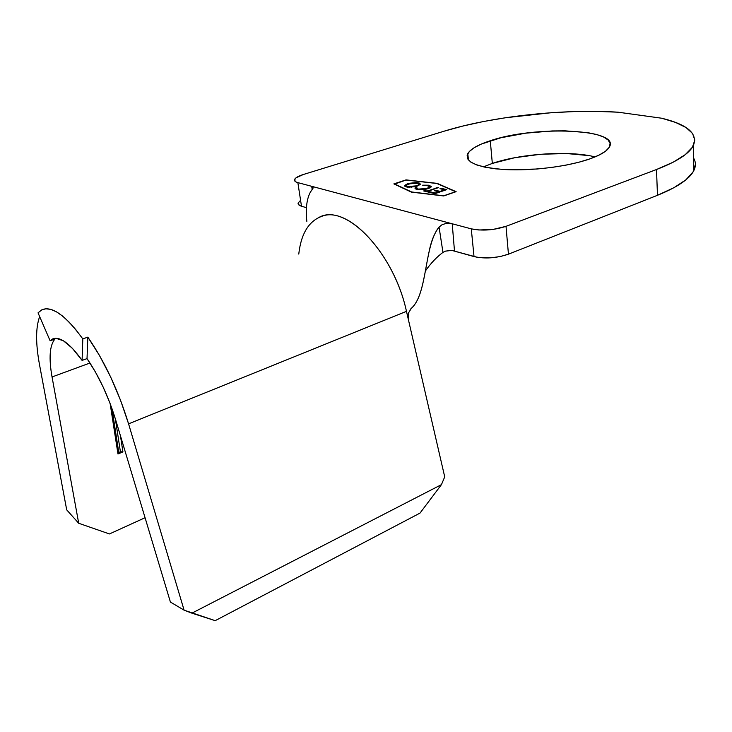 <?xml version="1.0" encoding="UTF-8"?>
<svg xmlns="http://www.w3.org/2000/svg" width="732" height="732" viewBox="0 0 732 732"><rect width="100%" height="100%" fill="white"/><g stroke="black" fill="none" stroke-linecap="round" stroke-linejoin="round"><path stroke-width="1.1" d="M595.07 156.913C569.999 150.335 520.736 153.601 492.325 163.419L490.284 140.745C534.25 125.456 620.571 128.695 609.417 147.004C607.139 151.048 600.725 154.983 590.166 158.798L599.169 155.056L605.611 151.14L609.289 147.233L610.122 143.481L608.182 140.041L603.616 137.021L596.681 134.523L587.686 132.638L565.049 130.827L552.221 130.946L525.722 133.169L500.972 137.744L481.244 144.103L474.18 147.718L469.404 151.451L467.144 155.175L467.574 158.762L470.749 162.056L476.642 164.92L485.087 167.225L495.802 168.854L508.374 169.733L536.977 169.019L551.745 167.445L565.937 165.148L578.93 162.22L590.166 158.798C568.901 166.393 532.814 171.014 505.51 169.604C476.999 167.463 464.436 162.12 467.803 153.564C470.639 148.971 478.133 144.698 490.284 140.745L492.325 163.419L483.44 166.869M436.848 183.485L455.569 191.692L443.702 195.792L411.659 191.976L394.392 183.869L406.031 180.045L436.848 183.485L455.569 191.692L443.711 195.956L456.127 191.665L437.187 183.375L406.031 179.889L393.862 183.897L411.311 192.095L443.711 195.956L411.311 192.095L393.862 183.897L406.031 179.889L437.187 183.375L456.127 191.665L443.711 195.956L411.677 192.141L394.402 184.153L406.031 180.045L436.848 183.485M416.92 189.496L425.448 189.387L430.169 187.84L431.285 186.459L428.623 185.205L422.657 185.178L428.815 185.955L429.757 186.916L429.098 187.694L421.321 189.396L417.725 188.975L416.746 188.472L416.691 187.602L415.236 187.667L415.2 188.728L416.92 189.496L428.229 188.664L431.194 186.962L429.263 185.333L422.657 185.178L428.064 185.736L429.675 187.136L427.442 188.435L418.182 189.103L416.691 187.602L415.236 187.667L416.92 189.496M446.758 189.625L441.176 188.307L439.978 188.719L444.653 189.826L440.124 191.372L435.449 190.265L434.232 190.677L438.907 191.793L435.256 193.038L430.59 191.912L429.373 192.333L434.927 193.678L446.758 189.625L441.176 188.307L439.978 188.719L444.653 189.826L440.124 191.372L435.449 190.265L434.232 190.677L438.907 191.793L435.256 193.038L430.59 191.912L429.373 192.333L434.927 193.678L446.758 189.625M427.836 191.253L438.413 187.657L426.966 191.043L424.844 190.53L423.636 190.942L428.742 192.177L429.968 191.766L427.836 191.253L429.254 192.004L427.836 191.253L438.413 187.657L426.966 191.043L424.844 190.53L423.636 190.942L428.742 192.177L429.968 191.766L427.836 191.253M417.551 186.047L420.415 184.254L419.518 183.101L416.316 182.543L408.913 183.339L404.668 185.516L404.952 186.349L407.504 187.154L414.824 186.761L420.333 184.427L418.649 182.844L407.623 183.714L404.741 185.37L406.425 186.953L417.551 186.047M52.045 376.962L78.708 523.27L52.045 376.962L89.99 363.008L52.045 376.962C48.705 358.04 49.657 345.413 54.891 339.09L50.115 340.764L52.365 339.062C59.667 335.933 69.577 343.043 82.094 360.409L82.808 338.907L75.799 329.629L68.964 321.952L62.43 315.968L56.337 311.759L50.764 309.371L45.814 308.785L41.55 309.975L38.037 312.857L41.834 309.828C51.816 305.528 65.477 315.218 82.808 338.907L87.831 337.123L99.561 355.615L110.688 377.072L120.551 400.267L128.576 423.846L184.098 610.168L170.41 602.052L115.51 419.372L109.873 402.893L102.983 386.688L95.224 371.655L87.026 358.607L87.831 337.123C104.694 361.517 118.273 390.421 128.576 423.846L406.47 311.338C393.935 252.577 345.65 202.993 319.536 217.111M78.708 523.27L66.704 509.865L39.546 364.865L66.704 509.865L78.708 523.27L109.443 533.948L78.708 523.27M38.65 319.564L39.674 316.636C35.639 327.46 35.603 343.537 39.546 364.865M298.766 254.077C301.117 233.435 308.959 220.79 322.281 216.141C348.871 205.838 394.383 254.892 406.47 311.338L444.717 476.861L441.442 484.63L191.903 613.16L184.098 610.168L128.576 423.846L406.47 311.338L444.717 476.861L441.442 484.63L420.012 513.095L215.199 620.663L420.012 513.095L441.442 484.63L191.903 613.16L215.199 620.663L184.098 610.168L170.41 602.052L115.51 419.372C108.281 396.076 98.793 375.818 87.026 358.607L82.094 360.409L87.026 358.607L87.831 337.123L82.808 338.907L82.094 360.409L72.358 348.276L63.382 340.764L55.815 338.266L50.115 340.764L54.891 339.09M145.064 517.734L109.443 533.948L145.064 517.734M110.139 403.588L117.971 453.977L122.921 451.909L120.469 435.888L122.921 451.909L120.414 451.763L115.345 418.823L120.414 451.763L118.767 452.449L111.969 408.584L118.767 452.449L117.971 453.977L110.139 403.588M122.921 451.909L120.414 451.763L118.767 452.449L117.971 453.977L122.921 451.909M311.676 186.312L452.22 223.782L445.642 223.553L442.018 224.742L439.063 227.066L442.961 252.384L445.532 251.113L451.909 250.417L477.511 257.353L490.843 257.829L500.295 256.539L508.447 254.178L657.464 195.298L656.513 169.513L657.464 195.298L508.447 254.178L506.013 226.334L656.513 169.513C676.752 161.699 688.986 153.811 693.241 145.86C698.218 133.736 687.714 124.531 661.719 118.227L618.101 112.197C562.798 108.62 491.629 116.48 443.793 131.284L462.725 126.078L483.394 121.539L505.345 117.76L551.26 112.719L574.291 111.575L596.736 111.392L618.101 112.197L661.719 118.227L675.544 122.418L685.994 127.524L692.554 133.444L694.814 140.068L692.445 147.205L685.234 154.662L673.193 162.184L656.513 169.513L506.013 226.334L493.084 229.418L478.911 229.994L471.28 228.86L452.22 223.782L454.481 250.875L452.22 223.782L471.28 228.86L474.016 256.575L451.909 250.417L445.532 251.113L442.961 252.394C436.684 257.024 430.828 263.227 425.383 270.996C430.828 263.227 436.684 257.024 442.961 252.394L439.063 227.066C434.524 232.922 431.249 240.91 429.227 251.049C424.395 272.606 422.712 298.253 411.347 308.309C427.808 293.907 423.993 245.165 439.063 227.066L442.018 224.742L445.642 223.553L452.22 223.782L297.86 182.625L295.975 181.939L294.456 180.072L296.021 177.83L303.414 174.481L443.793 131.284L303.414 174.481C298.683 175.964 295.792 177.537 294.731 179.184C293.925 180.667 294.969 181.82 297.86 182.625L311.676 186.312L312.225 189.551L311.676 186.312L312.985 186.971L313.122 188.023L310.478 191.94C306.726 198.839 305.509 208.638 306.836 221.357C305.509 208.638 306.726 198.839 310.478 191.94L312.152 189.652M410.167 309.563L411.347 308.309L408.374 313.168L408.236 318.987L407.962 315.693L408.612 312.427M693.241 145.86L693.845 170.538C689.645 178.937 677.512 187.191 657.464 195.298L673.989 187.676L685.921 179.798L693.058 171.956L695.4 164.407M299.617 201.117L298.08 203.487L298.464 204.548L301.493 206.223L306.534 207.696L301.493 206.223L297.86 182.625L301.493 206.223C298.619 205.335 297.567 204.109 298.345 202.544M492.325 163.419L514.779 157.709L540.637 154.269L566.541 153.519L589.031 155.623M693.845 170.538C696.004 166.091 695.903 161.918 693.533 157.993M508.447 254.178L506.013 226.334C493.899 230.232 482.324 231.074 471.28 228.86L474.016 256.575C484.987 259 496.461 258.204 508.447 254.178M38.037 312.857L50.115 340.764L38.037 312.857M312.985 186.971L312.903 188.499M430.132 192.516L430.59 191.912L435.302 193.468L438.953 192.214L435.302 193.468L430.132 192.516M434.991 190.86L435.449 190.265L440.17 191.802L444.699 190.247L440.17 191.802L434.991 190.86M440.737 188.902L441.176 188.307L446.035 189.863L440.737 188.902M424.386 191.125L424.844 190.53L427.012 191.464L437.535 187.456L437.699 187.904L427.012 191.464L424.386 191.125M415.044 188.517L415.236 187.667L416.535 188.032L415.09 188.362M416.6 188.289L418.237 189.524L422.593 189.771L418.658 189.615M426.893 189.039L429.721 187.557L429.748 186.971M424.578 185.434L429.263 185.333L431.285 186.742M430.736 186.248L428.668 185.617M429.803 187.328L429.455 187.877M418.237 189.524L416.718 188.81M404.741 185.37L404.686 186.047L407.623 183.714L409.225 183.686L405.647 185.004M415.392 182.936L418.649 182.844L420.442 184.162L417.624 183.064M406.178 186.056L407.642 186.962L406.159 185.727L406.406 184.958L411.942 183.146L417.496 183.247L418.695 183.723L418.942 184.986L418.969 184.391L416.737 186.267L418.896 184.574L416.691 185.846L407.596 186.541L406.196 185.214L408.456 183.915L417.496 183.247L418.896 184.574M417.67 185.91L417.213 186.093M416.151 186.45L416.691 185.846L411.924 186.751L407.596 186.541L411.64 187.191M409.572 187.209L408.063 187.044M407.276 186.861L406.663 186.596M467.803 153.564L468.434 160.024M54.177 338.431L52.365 339.062M429.227 251.049L427.836 257.701"/></g></svg>
